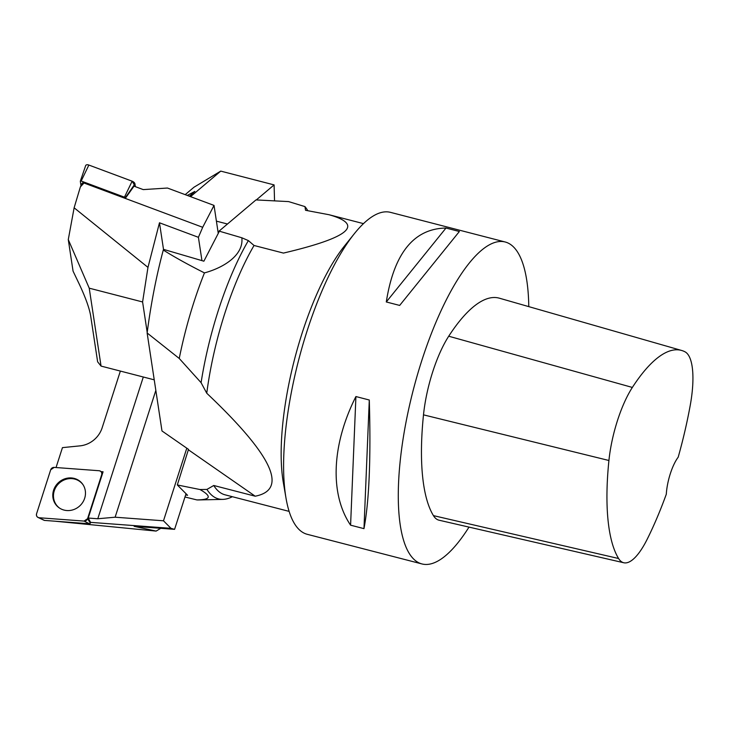 <?xml version="1.0" encoding="UTF-8"?>
<svg xmlns="http://www.w3.org/2000/svg" width="729" height="729" viewBox="0 0 729 729"><rect width="100%" height="100%" fill="white"/><g stroke="black" fill="none" stroke-linecap="round" stroke-linejoin="round"><path stroke-width="1.09" d="M469.002 527.103A166.267 51.932 -75.5 0 1 421.963 563.945L307.264 534.311A166.267 51.932 -75.5 0 1 298.799 529.254A166.267 51.932 -75.5 0 1 286.032 498.262A166.267 51.932 -75.5 0 1 354.412 233.608A166.267 51.932 -75.5 0 1 390.452 212.349L505.151 241.982A166.267 51.932 -75.5 0 1 528.78 306.627M421.963 563.945A166.267 51.932 -75.5 0 1 413.498 558.888A166.267 51.932 -75.5 0 1 417.289 375.298A166.267 51.932 -75.5 0 1 505.151 241.982M445.993 228.04L459.37 231.494L399.665 305.424L386.288 301.961C393.988 253.236 413.89 228.596 445.993 228.04L386.288 301.961M355.916 396.549L369.293 400.011C370.97 458.158 369.193 501.042 363.971 528.643L350.585 525.181C329.554 494.098 331.604 444.69 355.916 396.549L350.585 525.181M623.805 562.761L439.049 520.205A70.667 22.07 -75.5 0 1 433.445 515.631A182.897 57.126 -75.5 0 1 423.494 414.847A70.667 22.07 -75.5 0 1 448.718 336.215A182.897 57.126 -75.5 0 1 499.392 298.197L681.642 350.467A177.885 55.559 -75.5 0 1 684.987 351.806A65.656 20.503 -75.5 0 1 690.217 405.452A177.885 55.559 -75.5 0 1 678.18 457.201A29.096 9.085 -75.5 0 0 666.306 494.189A177.885 55.559 -75.5 0 1 647.261 539.105A65.656 20.503 -75.5 0 1 623.805 562.761A65.656 20.503 -75.5 0 1 618.593 558.514A177.885 55.559 -75.5 0 1 608.925 460.491A65.656 20.503 -75.5 0 1 632.353 387.436A177.885 55.559 -75.5 0 1 681.642 350.467M363.971 528.643L369.293 400.011M184.975 496.987L196.857 499.912A160.863 50.246 104.5 0 0 198.361 499.948L222.792 499.383A154.183 48.16 104.5 0 0 232.36 496.713M163.287 250.047C173.976 256.799 187.69 264.427 204.448 272.901C223.639 267.707 243.878 255.132 241.828 237.772L219.393 231.202L203.874 261.192L163.506 249.364L163.287 250.047C156.407 275.708 151.012 303.346 147.13 332.971L179.243 358.468L201.086 382.679L206.754 393.223C272.4 455.352 288.556 489.678 255.205 496.203L213.752 485.487A148.607 46.41 104.5 0 0 225.061 494.827L289.131 511.384M204.448 272.901A160.863 50.246 104.5 0 0 179.243 358.468M218.053 231.977L255.97 199.919L288.593 201.596L304.941 206.589L305.542 210.289L329.043 214.727C364.628 224.769 349.428 237.554 283.453 253.081L254.038 245.482A148.607 46.41 104.5 0 0 206.754 393.223M241.828 237.772L248.37 240.597A154.183 48.16 104.5 0 0 201.086 382.679M196.857 499.912C210.881 499.784 211.939 496.321 200.01 489.533L206.936 489.423A154.183 48.16 104.5 0 0 222.792 499.383M307.747 210.608A154.183 48.16 104.5 0 0 304.941 206.589M248.37 240.597L254.038 245.482M206.936 489.423L213.752 485.487M354.412 233.608L344.443 246.028A148.607 46.41 104.5 0 0 283.326 482.562L286.032 498.262M147.13 332.971L161.984 430.957L188.492 449.365L177.32 484.958L187.59 495.292L185.649 494.9M188.574 449.911L255.205 496.203M200.01 489.533L177.32 484.958M55.067 521.208L156.124 531.086L134.145 526.338L174.586 529.345L186.023 493.715M101.039 471.636L103.081 471.781L88.227 518.046L90.569 522.365L170.978 528.334L174.586 529.345M160.79 528.315L156.124 531.086M56.051 467.535L62.448 447.633L79.999 445.866A24.941 23.292 -44.8 0 0 102.151 427.786L120.358 371.079M88.227 518.046L97.786 518.756L115.127 517.207L163.487 520.798L170.978 528.334M97.786 518.756L143.303 377.002M163.487 520.798L186.797 448.189M115.127 517.207L155.833 390.407M59.705 508.195A16.74 15.637 135.2 0 1 54.265 490.799A16.74 15.637 135.2 0 1 67.469 478.926A16.74 15.637 135.2 0 1 83.142 484.894M90.569 522.365L90.323 523.121A0.866 0.811 135.2 0 1 89.403 523.759L44.469 520.415A0.866 0.811 135.2 0 1 44.187 520.342L38.081 517.472A3.299 3.08 -44.8 0 0 39.147 517.745L84.09 521.089A3.299 3.08 -44.8 0 0 87.571 518.693L101.695 474.707A3.299 3.08 -44.8 0 0 99.117 470.734L54.174 467.398A3.299 3.08 -44.8 0 0 50.693 469.795L36.568 513.781A3.299 3.08 -44.8 0 0 38.081 517.472M55.249 503.794A16.885 15.774 -44.8 0 0 59.395 507.995A16.885 15.774 -44.8 0 0 80.208 505.479A16.885 15.774 -44.8 0 0 83.015 484.694A16.885 15.774 -44.8 0 0 82.942 484.585A16.885 15.774 -44.8 0 0 60.443 481.031A16.885 15.774 -44.8 0 0 55.249 503.794M125.27 198.397L202.698 227.293L214.025 205.414L167.46 188.036L143.23 189.604L134.027 186.168L125.27 198.406L83.999 183.006A2.078 1.166 -152.6 0 0 82.095 183.289L80.381 186.906L74.13 207.801L68.28 239.586L73.064 271.142L79.497 284.629C85.503 297.487 89.202 307.766 90.606 315.475L97.631 361.803L101.049 366.086L154.229 379.827M83.999 183.006L80.381 186.906M202.698 227.293L198.406 237.308L159.469 222.782L147.969 267.388L74.13 207.801M147.969 267.388L142.592 301.961L89.23 288.174L68.28 239.586M89.23 288.174L101.049 366.086M142.592 301.961L147.203 332.378M163.506 249.373L159.469 222.782M198.406 237.308L201.951 260.627M214.025 205.414L218.263 233.38M125.27 198.406L125.188 197.887A0.866 0.483 -152.6 0 0 124.449 197.176L81.174 181.029A0.866 0.483 -152.6 0 0 80.327 181.33L80.965 185.567M80.336 181.175L85.667 165.601A3.299 1.85 27.4 0 1 88.865 165.055L132.14 181.202A3.299 1.85 27.4 0 1 134.956 183.908L135.375 186.67L132.131 181.193L88.865 165.055L81.174 181.029M274.541 200.776L274.095 184.902L220.741 171.115L193.978 187.225L185.184 194.652M189.449 196.238L194.834 191.408L187.298 195.436M220.741 171.115L190.542 196.648M274.095 184.902L256.316 199.937M216.413 221.151L227.475 224.013M84.081 521.089L87.58 518.684L101.695 474.725C102.096 472.52 101.231 471.189 99.098 470.734L54.183 467.398L50.684 469.804L36.578 513.763C36.168 515.968 37.033 517.298 39.166 517.754L84.081 521.089M618.593 558.514L433.445 515.631M608.925 460.491L423.494 414.847M632.353 387.436L448.718 336.215M89.403 523.759L84.09 521.089M39.147 517.745L44.469 520.415M101.987 475.18L101.695 474.707M87.571 518.693L90.323 523.121M124.449 197.176L132.14 181.202M134.956 183.908L125.188 197.887M329.043 214.727L363.479 223.63M102.342 474.078L101.577 472.419"/></g></svg>
